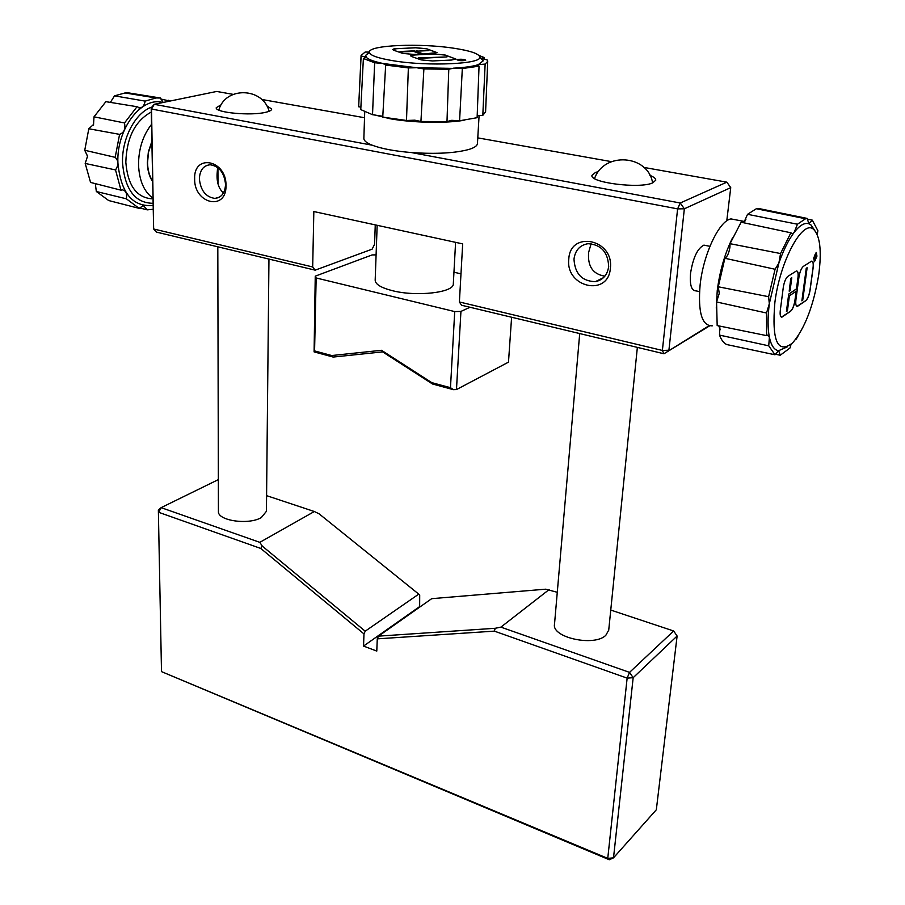 <?xml version="1.0" encoding="UTF-8"?>
<svg xmlns="http://www.w3.org/2000/svg" width="905" height="905" viewBox="0 0 905 905"><rect width="100%" height="100%" fill="white"/><g stroke="black" fill="none" stroke-linecap="round" stroke-linejoin="round"><path stroke-width="1.36" d="M608.726 630.118L605.807 635.321C594.246 646.962 551.518 637.573 554.505 624.258L579.709 333.56M268.955 259.068L266.432 511.302L261.296 517.581C248.592 525.285 217.223 520.658 218.422 511.336L217.811 246.805M217.935 167.742L217.981 183.489M649.914 175.378C653.942 176.984 655.887 178.602 655.74 180.219L652.675 182.889C639.869 189.032 589.178 182.595 591.994 175.321L595.501 172.448L598.533 171.565M266.681 105.738L271.715 109.041C271.624 110.286 269.656 111.36 265.821 112.265C251.171 116.044 214.802 112.661 216.227 107.706L221.295 104.675M608.669 266.523C607.425 274.996 603.001 280.041 595.377 281.647C581.994 281.285 574.867 273.763 573.985 259.09C575.218 250.233 579.89 245.108 588.001 243.694C601.09 244.542 607.979 252.144 608.669 266.523M604.891 276.149C592.922 274.283 587.515 266.364 588.635 252.416L591.101 243.694M225.537 184.45C225.04 192.946 221.533 197.595 215.005 198.41C205.854 197.143 200.65 190.627 199.372 178.851C199.824 170.174 203.421 165.479 210.186 164.755C219.236 166.226 224.361 172.787 225.537 184.45M223.478 192.946C218.84 188.828 216.714 182.55 217.087 174.099L217.596 167.482M610.389 268.106C608.499 297.27 565.32 287.451 568.793 259.181C569.958 230.153 613.986 239.044 610.389 268.106M477.444 143.465L477.444 143.624C477.207 145.796 474.446 147.707 469.141 149.382C455.407 153.16 436.165 154.223 411.436 152.56L680.243 203.003L726.851 182.165L730.742 187.64L684.35 208.795L668.908 350.235L662.381 350.439L459.389 301.976L462.681 243.886L313.831 211.544L312.689 266.964L153.646 228.988L151.192 107.853L151.52 109.03L677.607 208.874L684.35 208.795L680.243 203.003L677.607 208.874L662.381 350.439L663.965 353.765L709.045 325.732M464.186 120.241C446.12 123.499 412.578 122.831 390.066 118.736L373.652 114.686M233.151 94.369L216.714 91.45L154.246 104.301L372.238 145.207C366.57 142.933 363.787 140.648 363.867 138.329L364.715 111.903M372.238 145.207C381.401 148.692 394.478 151.146 411.436 152.56M226.001 185.616C226.635 211.408 193.998 203.987 194.643 178.885C193.546 153.205 226.669 159.902 226.001 185.616M477.953 115.591L477.173 116.179M369.364 52.467L365.643 55.397L366.287 57.287C368.324 59.481 373.923 61.563 383.075 63.508L416.673 67.739L462.319 68.542L459.593 120.772L451.708 120.32L446.991 121.598L448.778 69.244L423.891 68.95L420.927 121.485L414.818 120.184L406.492 120.467L408.359 67.92L385.666 65.058L382.747 117.13L406.492 120.467M699.52 291.625L696.126 290.89C691.477 290.912 689.621 285.018 690.56 273.208C693.072 257.654 697.529 248.298 703.932 245.131L706.511 245.651M377.159 225.3L375.179 280.188C375.326 284.294 381.084 287.79 392.465 290.697C416.605 296.942 454.072 292.564 453.315 283.876L455.588 242.348M448.778 69.244L453.484 68.169C464.797 67.558 473.066 66.393 478.315 64.651L485.137 64.085L487.727 61.37L487.399 60.092L480.646 57.965M151.802 142.085L148.533 152.108L147.538 162.708C147.73 169.948 149.382 176 152.493 180.887M453.744 48.214C470.215 50.725 478.892 53.655 479.797 57.015C482.342 63.995 428.665 66.597 393.811 60.85C377.362 58.146 369.217 55.171 369.376 51.902C369.659 45.035 420.361 43.01 453.744 48.214M459.593 120.772L477.116 117.695L479.039 66.167L477.546 65.217L483.202 60.85L481.799 58.746M152.493 181.362C149.257 176.396 147.538 170.197 147.323 162.764L148.375 151.859L151.791 141.599M394.026 48.847L392.646 49.515L393.573 50.182L402.736 53.406L413.89 54.436L421.617 54.085L413.562 51.302L400.044 51.495L414.445 50.861L423.54 53.995L436.991 52.614L426.572 48.723L415.644 47.727L394.026 48.847M436.991 52.648L426.572 48.813L415.644 47.807L396.99 48.632L392.646 49.56M455.882 59.04L445.022 54.967L433.846 53.938L411.956 55.137L410.599 55.816L411.583 56.517L421.119 59.888L432.522 60.952L451.674 60.024L455.882 59.04L445.022 55.058L433.846 54.029L414.943 54.9L410.599 55.861M465.136 60.522L465.781 60.183C464.254 59.311 461.561 59.051 457.692 59.402L457.036 59.741C458.575 60.624 461.279 60.884 465.136 60.522M465.77 60.228C464.061 59.391 461.369 59.142 457.692 59.492L457.048 59.798M736.862 220.028L730.946 218.908C719.158 220.741 703.309 254.271 700.108 285.007C697.868 312.395 701.941 326.004 712.303 325.834M152.798 198.105C143.986 191.6 139.246 180.536 138.544 164.925C138.556 149.087 142.866 135.569 151.486 124.404M151.259 112.062C135.139 120.84 126.666 137.56 125.829 162.21C127.696 185.152 136.282 197.347 151.588 198.795M745.878 219.632L742.711 222.551M732.53 237.857C724.86 253.468 719.769 271.025 717.246 290.539L716.274 308.164M152.888 203.308C135.015 202.98 124.901 189.552 122.548 163.002C121.609 138.522 135.377 112.525 151.893 107.039M162.968 102.514C141.474 96.043 116.247 129.11 117.91 163.036C120.863 192.969 132.537 207.121 152.922 205.48M791.027 344.42L789.997 347.995L780.234 355.235L775.291 354.194M726.772 344.556L775.019 354.783L768.73 345.823L719.509 335.099C721.353 340.042 723.774 343.199 726.772 344.556M814.805 230.56L811.118 225.074L808.765 223.739C804.522 222.449 799.647 225.345 794.138 232.415C788.594 239.746 783.515 249.995 778.866 263.151L769.318 303.718C767.644 317.372 767.666 328.549 769.386 337.237C771.207 345.687 774.295 350.156 778.673 350.665L775.019 354.783M717.179 325.562L766.625 335.631L766.546 313.017L716.568 301.965L717.179 325.562M768.73 345.823L769.386 337.237L767.485 335.155L766.625 335.631M719.86 326.105L719.509 335.099M718.287 286.783L768.617 296.704L775.065 269.26L724.871 258.264L718.287 286.783L719.249 293.39L716.568 301.965M766.546 313.017L769.318 303.718L768.617 296.704M730.03 243.683L780.551 253.547L790.868 232.789L741.116 222.211L730.03 243.683L729.916 247.269C728.955 253.174 727.269 256.839 724.871 258.264M775.065 269.26L778.866 263.151L780.551 253.547M774.861 302.598C779.918 260.742 803.165 218.275 813.855 229.632C820.168 236.352 821.785 251.42 818.708 274.849C813.527 305.845 804.805 328.56 792.542 342.995C777.542 354.387 771.648 340.925 774.861 302.598M93.724 123.974L93.158 125.218M87.412 155.162L87.502 157.119M786.536 311.456L788.809 294.091L796.57 288.899L798.052 277.767C798.538 273.174 797.984 270.912 796.377 270.98L787.836 276.398C785.698 278.276 784.183 281.964 783.278 287.462L780.291 310.472C779.827 314.963 780.393 317.18 781.977 317.112L790.597 311.252C792.633 309.374 794.115 305.8 795.02 300.517L796.264 291.206L789.398 295.811L787.418 310.834L786.434 311.433L788.719 294.068L796.468 288.876L797.95 277.745C798.402 273.785 798.018 271.511 796.796 270.946M781.456 317.112L790.495 311.23C792.542 309.363 794.024 305.777 794.918 300.505L796.151 291.274M810.066 290.222L813.12 267.869C813.618 263.344 813.097 261.104 811.559 261.16L803.369 266.375C801.321 268.174 799.839 271.783 798.934 277.19L795.914 299.781C795.438 304.216 795.97 306.41 797.497 306.343L805.755 300.72C807.724 298.91 809.161 295.415 810.066 290.222M797.011 306.343L805.665 300.698C807.633 298.888 809.07 295.392 809.964 290.211L813.029 267.857C813.493 263.932 813.131 261.692 811.943 261.138M813.674 258.106L814.477 261.703L816.966 256.104L816.163 252.506L813.674 258.106M814.206 261.692L816.876 256.092L816.344 252.484M815.914 254.61L814.873 257.156M816.106 255.425L814.862 257.246L815.167 255.04L815.88 254.622L816.016 255.414M815.529 254.192L816.061 253.932L816.321 255.289L815.224 257.631L815.699 260.097L814.952 257.801L814.138 261.104L815.043 254.497L816.061 253.932M801.875 300.856L806.265 268.321L807.124 267.767L802.724 300.268L801.875 300.856L806.265 268.321M791.784 277.756L790.088 290.584L789.194 291.184L790.88 278.333L791.784 277.756L790.789 278.321L789.194 291.184M814.138 261.104L815.043 254.497M814.873 257.857L815.428 260.267M807.124 267.767L806.174 268.31M780.234 355.235L778.673 350.665L787.135 346.966M129.415 93.668L129.234 93L125.026 92.955L114.528 95.851L145.139 101.122L155.988 97.966L160.513 98.023L129.234 93M110.365 102.401L114.528 95.851M95.41 184.416L96.337 191.498L108.668 200.537L139.155 208.365L126.338 198.795L96.337 191.498M94.007 116.824L124.505 122.956L137.017 106.711L105.874 101.665L94.007 116.824L93.52 124.471L88.803 128.759L84.753 150.264L87.514 156.271L85.194 163.443L90.557 182.425L120.999 190.174L115.523 169.936L85.194 163.443M791.434 233.558L792.463 233.773L794.138 232.415L797.452 224.225L805.541 218.75L807.305 218.456L758.447 208.455L756.342 208.727L747.53 214.315L797.452 224.225M807.294 219.101L812.294 220.13L808.765 223.739L807.305 218.456M792.463 233.773L790.868 232.789M798.029 336.027L796.242 339.137M819.229 241.612L819.738 245.017M817.181 234.474L817.894 230.752L812.294 220.13M137.017 106.711L139.947 107.978C142.707 107.435 144.438 105.161 145.139 101.122M160.739 99.03L170.049 101.055M160.513 98.023L163.183 102.469M167.436 101.586L168.5 100.263M152.99 209.281L147.221 209.858L139.494 207.867M147.221 209.858L143.363 205.537L139.155 208.365M126.338 198.795C127.22 193.613 125.931 190.638 122.48 189.869L120.999 190.174M84.753 150.264L115.184 157.346L119.584 134.37L88.803 128.759M115.523 169.936C118.747 164.936 118.645 160.751 115.184 157.346M119.584 134.37C123.996 132.797 125.637 128.985 124.505 122.956M461.154 59.821L463.756 60.103M758.424 209.157L758.447 208.455M747.53 214.315L743.808 222.777M462.772 59.651L460.917 59.741L462.772 59.741M719.26 293.39L719.385 292.27M463.699 59.741L459.536 60.488L460.351 59.764L457.489 59.798L463.699 59.741M418.246 57.897L446.934 56.958L419.309 58.271M428.325 50.635L417.861 51.11M718.774 325.879L720.346 329.714M464.401 60.126L463.586 60.284M463.575 60.375L460.939 59.968M460.928 60.058L459.627 60.545M460.34 59.866L457.772 59.99M446.934 56.958L419.298 58.361M416.832 50.748L417.861 51.2M421.379 54.096L413.551 51.393L401.062 51.947M401.062 51.857L400.044 51.495M432.545 384.003L382.645 351.887L333.187 357.056L314.092 351.887L315.245 276.161L316.15 277.959L314.578 350.902L331.716 355.541L381.503 350.292L431.753 382.634L450.475 387.702L454.717 311.58L460.939 311.422L456.471 389.569L453.416 389.67L432.545 384.003L431.753 382.634M381.503 350.292L382.645 351.887M453.416 389.67L450.475 387.702M333.187 357.056L331.716 355.541M314.578 350.902L314.092 351.887M456.471 389.569L508.486 362.147L511.608 317.236M315.245 276.161L372.113 254.927L376.095 254.859M481.584 58.395L484.096 57.513L484.017 59.549M478.915 55.431L484.096 57.513M485.137 64.085L482.806 115.376L477.195 115.716M479.039 66.167L462.319 68.542M408.359 67.92L416.673 67.739L423.891 68.95M382.792 116.293L372.521 114.697L374.647 62.75L383.075 63.508L385.666 65.058M360.891 107.107L358.663 106.779L361.106 55.929L366.287 57.287L363.38 58.542L360.767 109.607L372.521 114.697M374.647 62.75L363.38 58.542M369.274 51.992L365.066 52.094L361.072 55.499L358.663 106.779M316.15 277.959L454.717 311.58M460.939 311.422L470.023 307.27M460.984 273.83L453.948 272.224M482.806 115.376L485.589 111.847M420.927 121.485L446.991 121.621L447.353 110.749M726.772 220.865L730.742 187.64M375.258 224.893L374.568 244.361L372.113 249.169L315.166 270.154L156.429 232.099L153.646 228.988L151.52 109.03L154.246 104.301L151.192 107.853M315.166 270.154L312.689 266.964M364.523 117.729L261.624 99.437M726.851 182.165L643.874 167.414M611.452 161.644L477.783 137.877M459.389 301.976L461.527 305.234L663.965 353.765L709.611 325.857M673.648 630.977L677.11 636.023L633.172 677.687L629.541 672.37L673.648 630.977L610.751 610.072M218.354 479.605L161.135 507.648L158.352 510.047L161.497 671.623L609.303 859.75L613.511 857.838L656.329 809.76L677.11 636.023M419.649 607.153L419.705 595.252L418.755 594.133L319.058 513.791L314.34 511.517L266.59 495.646M557.276 592.289L545.636 589.189L431.696 598.669L378.494 636.136L377.272 638.851L494.368 631.136L627.142 678.128L629.541 672.37L500.895 627.131L495.227 628.285L378.494 636.136M613.511 857.838L633.172 677.687L627.142 678.128L607.753 858.393L613.511 857.838M609.303 859.75L607.753 858.393L161.497 671.623L158.352 510.047M314.34 511.517L259.814 542.344L161.135 507.648L158.669 512.309L260.764 548.453L363.98 633.907L363.539 646.08L376.785 651.08L377.272 638.851M418.755 594.133L365.201 631.192L262.303 546.111L259.814 542.344M419.117 606.972L363.539 646.08M363.98 633.907L365.201 631.192M549.131 589.585L500.895 627.131M262.303 546.111L260.764 548.453M495.227 628.285L494.368 631.136M603.477 277.677L595.377 281.647M219.451 197.143L215.005 198.41M703.932 245.131L709.916 246.33M479.797 57.015L483.202 60.85M730.946 218.908L744.385 221.465M742.869 222.585L745.301 220.775M813.855 229.632L811.118 225.074M139.947 107.978L138.397 107.718M125.026 92.955L155.988 97.966M808.414 223.546L809.375 223.739M805.541 218.75L756.342 208.727M369.376 51.902L365.643 55.397M487.727 61.37L485.578 112.062M477.444 143.624L479.096 115.455M269.124 111.27C262.925 87.231 225.243 86.28 218.806 110.093M652.607 182.923C648.138 154.585 603.986 151.429 594.54 178.557M608.703 630.355L637.358 347.384"/></g></svg>
